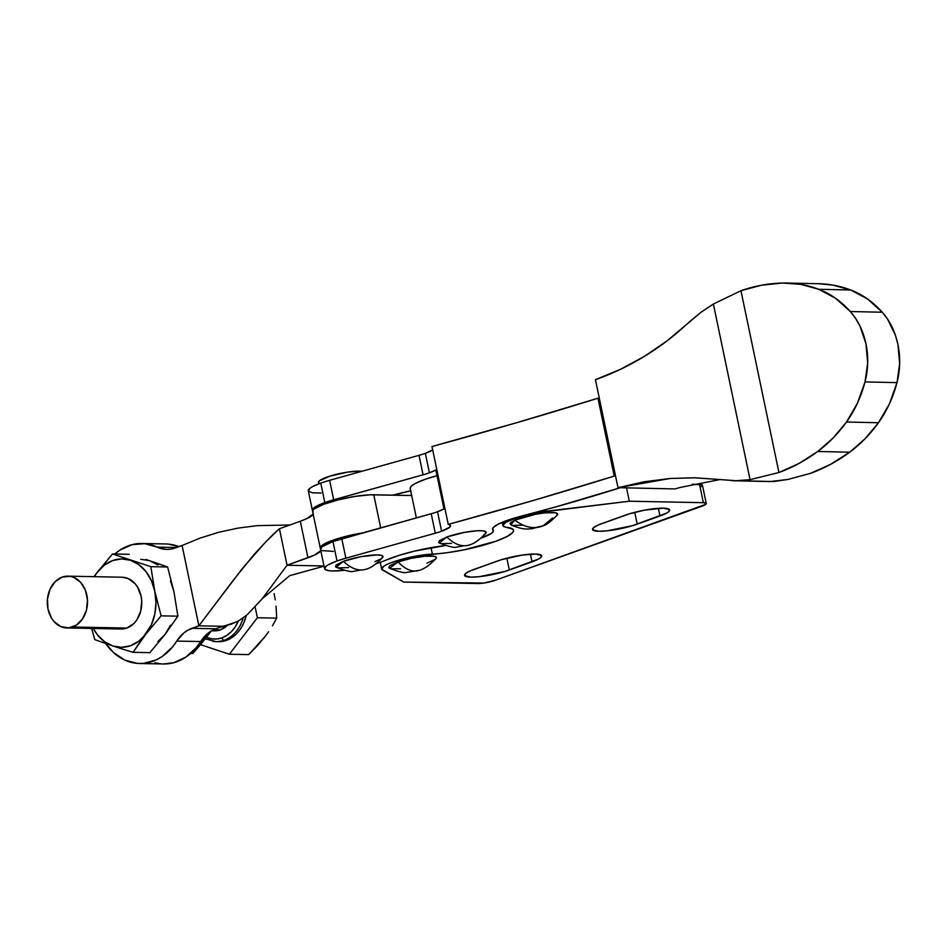 <?xml version="1.0" encoding="UTF-8"?>
<svg xmlns="http://www.w3.org/2000/svg" width="947" height="947" viewBox="0 0 947 947"><rect width="100%" height="100%" fill="white"/><g stroke="black" fill="none" stroke-linecap="round" stroke-linejoin="round"><path stroke-width="1.42" d="M374.87 561.642L380.552 559.121L382.979 556.954L381.771 555.487L377.143 554.918L360.795 556.706L343.501 561.287A37.904 23.474 70 0 0 360.973 569.987C355.054 569.822 349.23 566.922 343.501 561.287L336.126 567.241C345.584 570.804 351.325 572.189 353.349 571.384L360.973 569.987A37.904 23.474 70 0 0 366.335 569.088L366.359 569.076M483.597 534.96L485.302 533.812L486.036 531.93L483.159 530.865L477.122 530.77L464.231 532.427L446.889 536.985A37.904 23.142 70.1 0 0 464.137 545.756C458.301 545.567 452.548 542.643 446.889 536.985L439.301 543.022C448.677 546.561 454.382 547.934 456.43 547.153L464.137 545.756A37.904 23.142 70.1 0 0 469.392 544.904C473.891 543.85 479.371 539.979 485.811 533.303A24.338 4.356 168.2 0 0 474.269 530.983A24.338 4.356 168.2 0 0 446.889 536.985L439.42 540.666L438.686 542.536L439.692 543.187M312.356 510.291A35.382 6.321 -11.8 0 0 312.652 510.859L312.474 509.439L316.322 506.243L329.047 501.152L423.084 474.802A25.273 4.522 168.2 0 0 429.405 472.813L435.833 469.984L443.965 508.918L435.845 469.972L443.977 508.918L435.869 469.961L444.001 508.906L435.869 469.961L443.977 508.918L437.538 511.747A25.273 4.522 -11.8 0 1 431.216 513.736L332.965 541.506L337.025 560.979L328.514 564.649L325.957 566.342L324.726 569.1L328.739 570.698L332.551 570.97L344.341 570.295A35.382 6.321 -11.8 0 1 324.561 568.697A35.382 6.321 -11.8 0 1 337.025 560.979L345.88 558.185L341.808 538.725A35.382 6.321 168.2 0 0 332.965 541.506L337.025 560.979A35.382 6.321 -11.8 0 1 345.88 558.185L435.289 533.208A25.273 4.522 168.2 0 0 441.61 531.22L437.538 511.747A25.273 4.522 168.2 0 0 443.965 508.918L435.833 469.984A25.273 4.522 -11.8 0 1 429.405 472.813L425.333 453.341A25.273 4.522 168.2 0 0 432.696 449.92L425.333 453.341L429.405 472.813A25.273 4.522 -11.8 0 1 423.084 474.802L419.012 455.329A25.273 4.522 168.2 0 0 425.333 453.341A25.273 4.522 -11.8 0 1 419.012 455.329L329.615 480.318A35.382 6.321 168.2 0 0 320.761 483.1L324.821 502.573A35.382 6.321 -11.8 0 1 333.675 499.779L329.615 480.318L320.761 483.1A35.382 6.321 168.2 0 0 308.296 490.818L312.356 510.291A35.382 6.321 -11.8 0 1 324.821 502.573L320.761 483.1L312.25 486.77L309.693 488.463L308.462 491.221L312.463 492.819L321.116 493.008M375.722 563.796L381.345 561.95A35.382 6.321 -11.8 0 0 386.139 560.079A50.534 9.032 -11.8 0 1 445.516 545.519L414.727 551.071L398.924 555.416L386.139 560.079A35.382 6.321 -11.8 0 1 381.345 561.95A35.382 6.321 -11.8 0 1 376.326 563.619M320.654 549.627L321.897 546.869L332.965 541.506A35.382 6.321 168.2 0 0 320.488 549.224L324.561 568.697M448.251 524.389A25.273 4.522 -11.8 0 1 450.512 525.703A25.273 4.522 -11.8 0 1 441.61 531.22L449.92 527.005L450.393 525.407L448.251 524.389L533.007 500.572L614.236 476.092L597.959 398.214A1061.303 189.767 168.2 0 0 599.214 397.823A1061.303 189.767 -11.8 0 1 597.959 398.214L516.731 422.693L431.986 446.522L448.251 524.389L431.986 446.522A1061.303 189.767 168.2 0 0 597.959 398.214L614.236 476.092A1061.303 189.767 168.2 0 0 615.491 475.702A1061.303 189.767 -11.8 0 1 614.236 476.092A1061.303 189.767 -11.8 0 1 448.251 524.389M482.177 537.671A31.63 5.658 -11.8 0 1 481.194 538.014L491.339 533.421L493.186 531.61L492.985 530.166A40.721 7.28 -11.8 0 1 492.535 529.397A40.721 7.28 -11.8 0 1 520.625 516.34L498.572 523.963L493.328 527.467L492.523 528.935L492.985 530.166A31.63 5.658 -11.8 0 1 493.328 530.77A31.63 5.658 -11.8 0 1 482.177 537.671M319.66 483.325L318.63 482.71L319.246 480.898L330.089 476.092L347.703 472.103L359.126 471.133A23.687 4.238 168.2 0 1 361.872 471.298L359.126 471.133L359.315 472.008L359.126 471.133A23.687 4.238 168.2 0 0 333.095 475.216A23.687 4.238 168.2 0 0 318.464 482.343L318.772 483.834M620.285 487.717L555.806 506.894L520.625 516.34A434.128 77.618 -11.8 0 0 620.285 487.717M441.562 543.602L451.541 543.377M366.335 569.088C370.739 568.058 376.172 564.211 382.635 557.534A24.338 4.356 168.2 0 0 370.975 555.226A24.338 4.356 168.2 0 0 343.501 561.287L336.173 564.957L335.546 566.815L338.517 567.857L348.603 567.584M492.641 528.509L492.985 530.166L492.641 528.509M410.986 490.771L392.981 495.139A50.534 9.032 -11.8 0 1 410.702 490.83M322.027 550.598L333.32 551.414M333.675 499.779L423.084 474.802L419.012 455.329L329.615 480.318L333.675 499.779M345.88 558.185L435.289 533.208L431.216 513.736L341.808 538.725L345.88 558.185M437.538 511.747L441.61 531.22A25.273 4.522 -11.8 0 1 435.289 533.208L431.216 513.736A25.273 4.522 168.2 0 0 437.538 511.747M675.069 488.924L617.989 487.669L595.438 379.7L620.557 369.271L644.623 356.238L667.138 340.802L701.017 312.261L713.375 304.023L740.956 290.705L778.931 472.506L750.06 479.667L713.375 304.023L740.956 290.705L778.931 472.506L750.06 479.667L736.21 480.721L695.808 477.821L670.287 478.46L694.494 477.785L736.21 480.721L773.486 481.538L736.21 480.721L750.06 479.667L713.375 304.023L701.017 312.261L687.924 323.14C674.288 335.925 659.846 346.957 644.623 356.238C629.068 365.731 612.673 373.556 595.438 379.7L617.989 487.669L670.287 478.46L644.173 481.774L617.989 487.669L675.069 488.924L679.792 487.527L675.069 488.924M818.61 283.721L832.827 285.083L850.737 289.995L867.464 298.932L882.284 312.238L887.552 319.08L895.46 335.368L897.934 344.471L899.65 363.601L896.987 382.624L889.399 403.919L878.473 422.729L846.488 422.019A154.468 120.387 91.3 0 1 817.723 451.494L849.708 452.193A154.468 120.387 -88.7 0 0 878.473 422.729A109.497 85.337 -88.7 0 0 896.987 382.624L865.013 381.913A109.497 85.337 91.3 0 1 846.488 422.019L878.473 422.729L864.954 438.863L849.708 452.193L830.614 464.35L810.514 473.346A216.875 169.016 -88.7 0 0 849.708 452.193L817.723 451.494A216.875 169.016 91.3 0 1 778.931 472.506L798.83 463.533L817.723 451.494L832.981 438.153L846.488 422.019L857.414 403.221L865.013 381.913L896.987 382.624A66.148 51.552 -88.7 0 0 882.284 312.238L850.311 311.527A66.148 51.552 91.3 0 1 865.013 381.913L867.677 362.902L865.949 343.761L859.994 326.135L855.567 318.37L850.311 311.527L882.284 312.238A109.497 85.337 -88.7 0 0 850.737 289.995L818.764 289.297A109.497 85.337 91.3 0 1 850.311 311.527L835.479 298.234L818.764 289.297L850.737 289.995A154.468 120.387 -88.7 0 0 818.847 283.733L786.874 283.023A154.468 120.387 91.3 0 1 818.764 289.297L800.854 284.384L782.53 283.023A154.468 120.387 91.3 0 1 786.874 283.023M770.018 481.561L787.868 479.466L810.514 473.346L787.868 479.466L773.486 481.538L766.786 481.396M782.53 283.023L761.566 285.213L740.956 290.705A216.875 169.016 91.3 0 1 782.53 283.023M719.46 479.679L679.792 487.527M122.956 628.95L126.851 628.062A25.9 20.112 -88.9 0 0 141.612 599.806A25.9 20.112 -88.9 0 0 122.151 577.22L67.935 576.155A25.9 20.112 91.1 0 1 87.384 598.729A25.9 20.112 91.1 0 1 72.635 626.997L126.851 628.062L133.882 623.505L136.759 619.989L140.689 611.194L141.707 601.156L141.067 596.16L137.587 587.14L134.888 583.47L128.094 578.51L122.056 577.22M66.906 627.944L121.121 629.021A25.9 20.112 -88.9 0 0 126.851 628.062L72.635 626.997A25.9 20.112 91.1 0 1 66.906 627.944A25.9 20.112 91.1 0 1 47.445 605.37A25.9 20.112 91.1 0 1 62.206 577.102A25.9 20.112 91.1 0 1 67.935 576.155M212.862 641.356A36.637 28.446 -88.9 0 0 224.072 640.29A2.521 1.527 -109.7 0 1 221.977 637.828L226.83 635.413L231.246 631.815L235.034 627.198L238.384 620.96A34.116 26.48 91.1 0 1 221.977 637.828A2.521 1.527 70.3 0 0 224.072 640.29A36.637 28.446 -88.9 0 0 243.237 617.858A36.637 28.446 91.1 0 1 224.072 640.29A36.637 28.446 91.1 0 1 215.975 641.64L218.366 641.687A36.637 28.446 -88.9 0 0 226.463 640.338A36.637 28.446 -88.9 0 0 246.267 615.526L243.734 623.043L240.491 628.926L236.419 633.886L231.684 637.745L226.463 640.338L217.171 641.628M236.501 621.954L215.786 628.796L211.477 630.809L214.59 630.868A25.9 20.112 -88.9 0 0 220.32 629.921A25.9 20.112 -88.9 0 0 227.327 625.387L220.32 629.921L213.418 629.779L220.32 629.921L212.495 630.69M95.647 574.438L112.515 553.971L129.313 554.303L112.515 553.971L150.822 566.661L167.619 567.004L145.802 559.417M93.919 576.747L97.352 572.189A44.225 34.329 91.1 0 1 130.508 560.293A44.225 34.329 91.1 0 1 154.799 591.236L150.822 566.661L112.515 553.971L97.352 572.189A44.225 34.329 91.1 0 0 94.333 576.676L97.352 572.189L104.454 565.063L112.74 560.529L121.63 558.908L130.508 560.293L138.795 564.601L145.909 571.526L151.366 580.618L154.799 591.236L150.822 566.661L167.619 567.004L173.905 591.615L177.894 616.177L161.097 615.846L154.799 591.236L155.971 602.659L154.811 614.118L151.378 624.831L133.065 652.317L149.863 652.661L165.038 634.443L177.894 616.177L161.097 615.846L145.921 634.064L138.818 641.178L130.532 645.712L121.654 647.334L112.764 645.949L94.771 639.627L91.35 627.305L94.771 639.627L112.764 645.949L104.478 641.64L97.363 634.715L93.303 628.465A44.225 34.329 91.1 0 0 112.764 645.949L122.636 649.133L112.764 645.949A44.225 34.329 91.1 0 0 145.921 634.064L161.097 615.846L154.799 591.236A44.225 34.329 91.1 0 1 145.921 634.064L133.065 652.317L122.636 649.133L133.065 652.317L149.863 652.661L165.038 634.443L157.924 641.557M140.736 559.286L149.626 560.671L157.9 564.98M170.472 580.996L173.917 591.615L177.894 616.177L165.038 634.443L170.484 625.209M153.307 561.914L167.619 567.004L173.905 591.615M200.717 644.41L192.857 653.513L190.596 653.466L192.857 653.513L208.02 635.295L200.717 644.41M211.453 630.726L200.918 642.409M210.79 631.223L208.02 635.295L211.323 630.903M221.977 637.828A34.116 26.48 91.1 0 1 206.446 637.319L211.655 638.834L216.851 638.988L221.977 637.828M257.466 645.617L248.706 654.614L229.363 654.235L257.395 617.752L255.157 607.051L257.395 617.752L276.737 618.131L257.395 617.752L229.363 654.235L248.706 654.614L265.231 636.384L257.466 645.617M268.617 631.767L265.231 636.384L268.617 631.767M272.476 625.813L276.737 618.131L276.015 606.068L276.737 618.131M275.222 599.865L274.085 593.603L275.222 599.865M200.504 644.658L229.363 654.235L200.504 644.658M62.206 577.102L55.175 581.671L50.002 589.33L47.48 598.93L47.989 609.016L51.469 618.024L54.157 621.694L60.963 626.654L68.74 627.873L76.316 625.15L82.543 618.924L86.461 610.117L87.491 600.078L85.455 590.348L80.673 582.393L73.878 577.433L70.031 576.332L62.206 577.102M416.36 517.891L410.205 488.451A41.064 7.339 168.2 0 1 437.029 475.678A41.064 7.339 168.2 0 0 437.041 475.678L425.475 479.194L415.295 483.479L412.134 485.468L410.453 487.243L410.3 488.735M114.445 554.303L119.949 550.077L132.012 544.667L144.725 543.661L157.143 547.117L176.544 547.496L157.143 547.117L166.068 549.378L170.638 549.153L182.096 545.508L200.255 538.038L182.096 545.508L198.882 625.825L232.311 581.505L253.678 554.954C266.628 540.784 275.21 532.048 279.412 528.746L300.317 521.241L279.412 528.746L287.048 565.241L262.082 598.954L247.072 614.863L239.437 620.344L231.399 624.144L222.77 626.298L198.882 625.825L182.096 545.508L175.124 548.017A37.904 29.428 91.1 0 1 166.743 549.402A37.904 29.428 91.1 0 1 157.143 547.117A60.016 46.592 91.1 0 0 141.932 543.495L165.82 543.969A60.016 46.592 -88.9 0 1 178.888 546.656L168.613 544.134M114.776 554.007A60.016 46.592 91.1 0 1 141.932 543.495M313.398 513.961L306.816 518.613L300.317 521.241L307.953 557.747L287.048 565.241L323.992 565.975L287.048 565.241L279.412 528.746L265.929 541.696L242.527 568.307L198.882 625.825L187.589 630.335L183.576 633.188L176.769 641.083A60.016 46.592 91.1 0 1 139.552 663.504A60.016 46.592 91.1 0 1 105.744 643.569L113.533 652.566L124.791 660.083L137.232 663.385L143.613 663.362L156.101 659.952L161.961 656.65L172.401 647.121L176.769 641.083A37.904 29.428 91.1 0 1 191.898 628.323L198.882 625.825L222.77 626.298L215.786 628.796L191.898 628.323L215.786 628.796A37.904 29.428 -88.9 0 0 200.657 641.557L196.289 647.594L185.849 657.123L173.822 662.675L163.346 663.977M324.04 566.199L289.746 575.622L262.26 598.729L247.072 614.863L239.437 620.344M320.536 548.585A35.382 6.321 -11.8 0 1 320.24 548.017L312.617 511.51A35.382 6.321 168.2 0 1 334.776 500.762A35.382 6.321 168.2 0 1 373.769 494.76L380.682 527.858L373.769 494.76L411.685 495.518L369.803 494.819L354.805 496.441L338.032 499.909L323.412 504.396L314.392 508.859L313.031 510.149L313.055 512.244M289.877 524.993L257.241 525.644L237.898 528.13L218.875 532.25L200.255 538.038L218.875 532.25L237.898 528.13L257.241 525.644L289.889 524.993M321.033 550.467L314.44 555.12L287.048 565.241L262.082 598.954M211.477 630.809L203.818 637.272L200.657 641.557L176.769 641.083L200.657 641.557A60.016 46.592 -88.9 0 1 163.44 663.977L139.552 663.504M161.12 663.859L154.811 662.758M320.24 548.017A35.382 6.321 -11.8 0 1 362.512 532.936L345.655 536.416L331.048 540.903L322.016 545.354L320.216 547.792L320.69 548.739M320.82 550.823A37.904 6.783 -11.8 0 1 307.953 557.747L300.317 521.241A37.904 6.783 168.2 0 0 313.197 514.316M497.009 561.157A27.794 4.972 -11.8 0 1 535.375 554.031L541.589 555.475L540.678 557.629L538.689 558.955L504.905 571.455L479.229 576.687L470.943 577.125L464.728 575.669L465.64 573.515L470.541 570.769L501.413 559.701L522.128 555.096L535.375 554.031A27.794 4.972 -11.8 0 1 541.731 555.818A27.794 4.972 -11.8 0 1 532.048 561.843L530.438 554.173L532.048 561.843L509.308 569.999A27.794 4.972 -11.8 0 1 480.756 576.522A27.794 4.972 -11.8 0 1 464.575 575.338A27.794 4.972 -11.8 0 1 474.269 569.301L497.009 561.157M624.925 515.286A27.794 4.972 -11.8 0 1 663.291 508.16L669.505 509.616L668.594 511.771L666.605 513.096L632.821 525.585L607.145 530.829L598.859 531.267L592.644 529.811L593.556 527.657L598.457 524.91L629.329 513.842L644.8 510.102L663.291 508.16A27.794 4.972 -11.8 0 1 669.659 509.948A27.794 4.972 -11.8 0 1 659.964 515.985L658.354 508.302L659.964 515.985L637.224 524.141A27.794 4.972 -11.8 0 1 608.672 530.651A27.794 4.972 -11.8 0 1 592.491 529.48A27.794 4.972 -11.8 0 1 602.185 523.442L624.925 515.286M543.247 525.739C545.768 525.396 550.444 521.856 557.25 515.109A24.338 4.356 168.2 0 0 543.566 513.014A24.338 4.356 168.2 0 0 515.002 520.104A37.904 28.528 66.2 0 0 535.576 527.562C528.497 527.87 521.643 525.384 515.002 520.104L510.741 524.827C524.792 530.746 528.237 528.604 531.93 528.746L543.247 525.739L535.576 527.562A37.904 28.528 66.2 0 0 543.247 525.739L552.598 517.985M414.312 571.041C408.867 570.71 403.469 567.667 398.119 561.891L389.477 568.307L388.743 567.596L389.998 565.619L398.119 561.891A37.904 21.426 71 0 0 414.312 571.041A37.904 21.426 71 0 0 419 570.378L414.312 571.041M701.052 486.675L702.402 485.539L701.869 484.746L692.221 484.284L699.549 484.426L703.361 502.679L629.317 501.212L536.819 512.694L518.21 517.216L505.509 522.424L502.904 525.585L504.917 526.946L512.848 529.16L513.594 530.604L512.848 532.356L506.965 536.558L495.944 541.234L464.172 549.816L447.256 552.681L414.691 556.339L400.486 559.641L388.897 563.572L383.902 566.117L381.688 569.218L403.801 582.074L483.87 583.056L495.281 580.298L705.764 504.325L706.19 503.342L703.361 502.679L629.317 501.212L626.523 487.859L629.317 501.212L546.159 511.262L545.815 509.64L546.159 511.262A31.582 5.646 -11.8 0 0 502.881 525.502L502.218 522.306M435.975 558.588A24.338 4.356 168.2 0 0 425.025 556.22A24.338 4.356 168.2 0 0 398.119 561.891L411.093 558.375L424.552 556.256L433.963 556.244L436.33 557.452L435.963 558.612C429.607 565.264 423.948 569.194 419 570.378L406.547 572.438C404.487 573.207 398.794 571.834 389.477 568.307M523.087 525.171L513.061 525.419M511.167 525.005L510.031 523.513L510.824 522.495L515.002 520.104L535.552 514.257L544.513 512.907L554.54 512.658L557.463 513.724L556.777 515.582M400.51 568.78L391.099 568.792M435.064 559.417L426.955 563.145M502.881 525.502A31.582 5.646 -11.8 0 0 506.988 527.337A50.534 9.032 -11.8 0 1 513.558 530.273A50.534 9.032 -11.8 0 1 485.906 544.478A50.534 9.032 -11.8 0 1 432.365 554.09A31.582 5.646 -11.8 0 0 398.9 560.103A31.582 5.646 -11.8 0 0 381.617 568.981A31.582 5.646 -11.8 0 0 382.458 569.952L403.801 582.074L477.844 583.541A12.631 2.261 -11.8 0 0 495.281 580.298L701.845 506.243A12.631 2.261 -11.8 0 0 706.249 503.496L702.437 485.243A12.631 2.261 168.2 0 0 699.549 484.426L703.361 502.679A12.631 2.261 -11.8 0 1 706.249 503.496M432.365 554.09L431.015 547.662L432.365 554.09M634.75 512.327L637.224 524.141L634.75 512.327M506.834 558.185L509.308 569.999L506.834 558.185M411.625 495.222L409.708 495.47A31.582 5.646 -11.8 0 1 411.625 495.222M493.316 530.722L492.795 528.189M770.16 481.573L731.806 480.721M205.262 638.823L215.975 641.64M381.617 568.981L380.232 562.352"/></g></svg>
